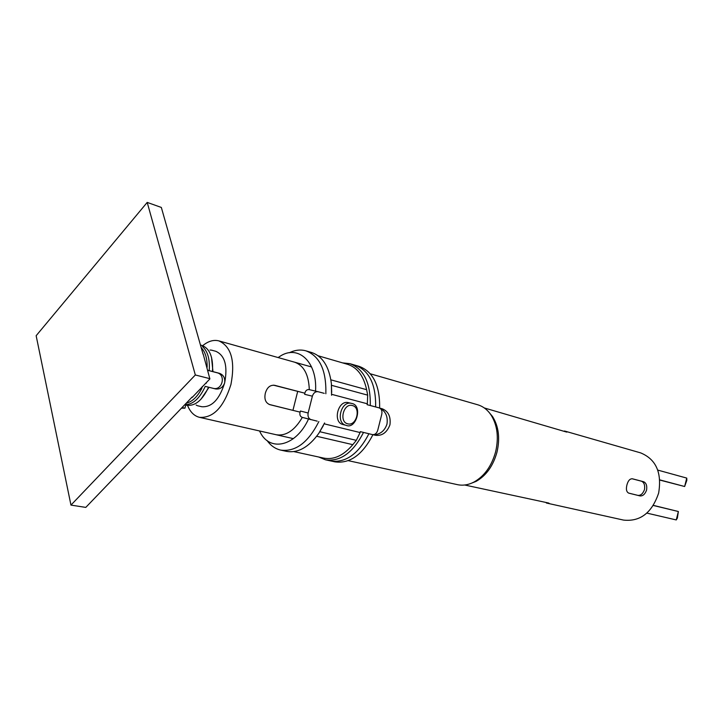 <?xml version="1.0" encoding="UTF-8"?>
<svg xmlns="http://www.w3.org/2000/svg" width="723" height="723" viewBox="0 0 723 723"><rect width="100%" height="100%" fill="white"/><g stroke="black" fill="none" stroke-linecap="round" stroke-linejoin="round"><path stroke-width="1.08" d="M628.576 493.077L637.867 495.372C640.759 495.626 642.973 493.673 644.509 489.516C645.115 485.124 644.085 482.349 641.418 481.193L632.019 478.734M380.316 408.468C385.775 411.523 387.998 416.728 386.977 424.103C384.979 430.031 381.292 433.52 375.906 434.577M348.251 460.65L457.433 484.654C462.865 485.811 468.396 484.934 474.017 482.033C484.491 476.077 491.703 465.964 495.653 451.685C498.897 437.361 497.361 425.124 491.034 414.993C487.483 409.751 483.036 406.353 477.713 404.772L370.312 373.791M488.54 411.758L492.535 416.511C498.662 426.335 500.162 438.174 497.017 452.038C493.203 465.856 486.218 475.653 476.059 481.41L470.284 483.678M372.887 434.668L375.436 435.291C382.096 436.059 386.932 432.571 389.941 424.835C390.944 416.584 388.332 411.215 382.115 408.73L379.729 408.097M484.265 407.935L566.534 432.047C567.528 432.11 567.221 431.857 565.612 431.315L564.419 431.016M626.895 485.034C628.052 480.705 629.887 478.635 632.408 478.798L643.551 481.708C646.199 482.865 647.212 485.639 646.588 490.031C645.061 494.207 642.855 496.168 639.991 495.915L628.829 493.158C626.516 492.11 625.874 489.399 626.895 485.034M565.82 431.369L640.623 452.878C656.032 459.232 662.033 472.634 658.635 493.095C651.938 512.842 640.244 521.843 623.56 520.09L546.353 503.009M677.379 518.057L678.364 511.513L676.258 519.936L677.379 518.057M653.384 505.368L678.364 511.513L653.321 505.476M646.868 513.104L676.258 519.936M659.81 479.882L684.636 486.507L686.751 478.093L686.85 480.289L684.636 486.507L659.819 480.072M686.751 478.093L657.767 470.095M464.699 485.006L548.694 503.045C549.652 503.506 549.209 503.579 547.374 503.262M330.827 460.967L334.93 461.861C349.842 463.877 362.503 454.83 372.914 434.722L372.417 434.595C374.93 434.857 376.701 433.411 377.749 430.239L381.771 414.252C382.35 410.962 381.473 408.838 379.141 407.88L367.112 404.69L367.338 403.796L331.622 394.315M342.594 362.883L349.914 363.678C363.877 368.965 370.673 382.91 370.293 405.522L375.644 406.941C376.005 384.419 369.191 370.51 355.219 365.223L355.138 365.196M324.193 423.841L360.108 432.553L360.334 431.649L368.911 433.746C358.481 453.917 345.811 463 330.899 460.985C345.811 463 358.481 453.917 368.911 433.746L372.426 434.595M379.638 407.989C379.973 385.531 373.149 371.658 359.168 366.371L355.219 365.223C369.191 370.51 376.005 384.41 375.644 406.941L379.141 407.88M363.036 432.309L372.914 434.722M269.083 404.41L299.991 412.11L300.452 411.035L300.081 412.128C299.458 414.839 300.19 416.593 302.286 417.379L310.998 419.647M276.195 434.74C285.928 436.258 294.632 430.474 302.322 417.388L317.234 421.166M259.503 430.953L260.244 432.381C270.285 452.399 296.213 446.145 308.531 419.006M267.04 440.497C270.736 445.666 275.3 448.866 280.714 450.104C295.535 452.056 308.251 442.548 318.852 421.563M299.991 412.11L269.914 404.681C265.612 402.973 264.085 399.159 265.332 393.222C267.031 387.429 270.167 384.799 274.722 385.332L274.559 385.296M278.138 357.56L279.467 356.656C297.768 343.922 317.505 361.545 315.544 391.116L309.236 389.634C307.04 389.336 305.576 390.519 304.844 393.195L304.654 394.324L312.372 396.177L308.143 413.005C307.573 416.412 308.549 418.635 311.08 419.665M274.812 385.35L304.844 393.195L304.654 394.324M304.754 393.176L273.457 385.16M292.951 410.293L297.677 391.477M324.229 393.339L318.084 391.712C315.409 391.405 313.502 392.896 312.372 396.177M360.108 432.553L356.322 440.343L352.806 444.663C343.57 455.49 333.936 459.982 323.904 458.147L293.845 451.595M318.138 355.779L347.709 364.374C357.325 367.51 363.624 375.942 366.624 389.688L367.682 395.147L367.338 403.796M348.649 402.72L348.549 402.693C337.993 399.503 332.291 422.413 343.1 424.564L343.154 424.573M370.293 405.522L369.805 405.404M363.524 432.435C353.077 452.697 340.406 461.825 325.504 459.81L318.671 456.999M280.714 450.104L286.471 451.351C297.966 453.312 308.757 447.293 318.825 433.312L324.6 422.964M331.568 395.264L331.369 383.443L331.694 392.363M331.369 383.443C329.119 366.534 322.521 356.213 311.568 352.499L305.919 350.845C300.56 349.345 295.029 349.986 289.317 352.761M325.847 393.755C326.425 370.447 319.783 356.141 305.919 350.845M309.299 389.652C308.721 374.613 303.823 365.458 294.613 362.187M323.344 425.594L318.825 433.312M187.528 405.395C190.212 412.029 194.198 416.005 199.485 417.334C213.249 418.228 223.732 407.275 230.935 384.491C235.364 361.157 231.351 346.624 218.897 340.894C213.61 339.548 208.215 341.139 202.684 345.684M201.428 406.642L201.78 406.733C211.803 407.411 219.421 399.476 224.645 382.937C227.862 365.992 224.934 355.454 215.852 351.315L211.369 350.104M206.76 367.13L206.968 367.871M182.359 407.591L184.943 408.188L186.055 403.777M202.268 386.543L201.798 388.405L200.913 388.179M207.13 367.23C207.257 358.545 205.359 352.101 201.437 347.899M181.807 408.161L184.943 408.188M186.751 403.054C192.517 401.473 197.533 396.584 201.798 388.405M202.449 346.525C207.754 351.242 210.004 359.286 209.2 370.646L207.646 370.248M185.82 404.726C193.466 404.103 199.946 397.984 205.242 386.371L208.549 387.194C202.404 400.298 195.12 406.317 186.688 405.242L185.748 405.025M200.904 399.313L209.019 387.302L215.562 388.929L205.242 386.371M209.2 370.646L212.499 371.495C213.267 357.117 209.724 348.423 201.88 345.422L200.633 345.079M213.195 388.323C222.241 390.953 226.317 374.776 217.108 372.77L207.664 370.312M215.562 388.929C219.837 389.489 222.865 387.492 224.645 382.937C225.233 378.075 223.515 374.876 219.485 373.339L212.499 371.495M210.013 350.022L211.776 350.203M212.96 371.64L211.523 357.37M209.019 387.302L208.549 387.194M197.379 405.693L196.159 405.079M150.086 440.497L85.784 507.401L70.962 505.097L36.15 335.716L147.212 202.404L161.337 207.447L203.073 354.225M192.128 397.035L150.176 440.858M203.154 353.909L209.887 378.906L192.155 397.469M209.878 378.671L195.327 374.975L70.962 505.097M147.212 202.404L195.327 374.975M375.436 435.291L373.086 434.677M382.115 408.73L379.946 408.215M643.551 481.708L641.418 481.193M639.991 495.915L637.867 495.372M352.372 405.54C361.346 407.438 356.575 426.443 347.772 423.823C338.68 422.06 343.533 402.747 352.372 405.54M300.452 411.035L308.143 413.005M315.544 391.116L317.966 391.685M331.712 385.368L367.682 395.147M330.881 379.837L366.624 389.688M320.045 431.776L356.322 440.343M316.683 436.276L352.806 444.663M351.649 403.434C363.163 405.115 356.186 429.887 346.127 425.341L346.073 425.323C335.255 423.181 340.976 400.208 351.532 403.407L348.549 402.693M217.108 372.77L219.485 373.339M492.535 416.511L491.034 414.993M476.059 481.419L474.017 482.033M309.236 389.634L318.084 391.712M330.899 460.985L325.504 459.81M355.219 365.223L349.914 363.678M346.127 425.341L343.1 424.564M311.595 366.968L218.897 340.894M206.218 383.271L206.507 382.404M201.78 406.733L197.695 405.775M293.393 438.644L199.485 417.334"/></g></svg>
